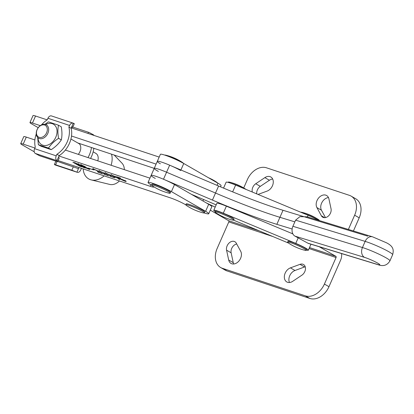 <?xml version="1.0" encoding="UTF-8"?>
<svg xmlns="http://www.w3.org/2000/svg" width="414" height="414" viewBox="0 0 414 414"><rect width="100%" height="100%" fill="white"/><g stroke="black" fill="none" stroke-linecap="round" stroke-linejoin="round"><path stroke-width="0.62" d="M323.37 217.495A6.458 4.725 -60.1 0 0 329.058 215.352A6.458 4.725 -60.1 0 0 331.034 208.744L328.918 198.901A8.001 5.853 -60.1 0 0 326.62 195.517A8.001 5.853 -60.1 0 0 318.501 198.14A8.001 5.853 -60.1 0 0 316.901 207.58L321.336 215.751A6.458 4.725 -60.1 0 0 322.729 217.205A6.458 4.725 -60.1 0 0 323.37 217.495M348.386 229.439L354.638 215.197A17.357 12.689 -60.1 0 0 351.144 196.122A17.357 12.689 -60.1 0 0 349.421 195.351L266.481 167.805A17.357 12.689 -60.1 0 0 247.386 179.578L243.706 187.956M353.421 230.981L359.197 217.826A17.357 12.689 -60.1 0 0 355.704 198.751L351.144 196.122M272.686 179.045A8.001 5.853 -60.1 0 0 269.426 180.25L260.302 186.362A6.458 4.725 -60.1 0 0 256.737 193.881M328.473 197.571A8.001 5.853 -60.1 0 0 322.025 202.311A8.001 5.853 -60.1 0 0 321.461 210.208L325.466 217.588M258.041 194.425L267.17 191.066A8.001 5.853 -60.1 0 0 272.986 184.214A8.001 5.853 -60.1 0 0 270.834 176.99A8.001 5.853 -60.1 0 0 264.867 177.627L255.743 183.733A6.458 4.725 -60.1 0 0 252.343 192.049M292.745 281.297A8.001 5.853 119.9 0 1 287.575 282.291A8.001 5.853 119.9 0 1 286.778 281.934A8.001 5.853 119.9 0 1 284.625 274.71A8.001 5.853 119.9 0 1 290.442 267.863L300.005 264.344A6.458 4.725 119.9 0 1 303.503 264.51A6.458 4.725 119.9 0 1 305.403 269.561A6.458 4.725 119.9 0 1 301.868 275.191L292.745 281.297M240.71 251.345A8.001 5.853 119.9 0 1 239.468 260.313A8.001 5.853 119.9 0 1 231.788 263.765A8.001 5.853 119.9 0 1 230.991 263.407A8.001 5.853 119.9 0 1 228.694 260.028L226.577 250.185A6.458 4.725 119.9 0 1 228.875 243.225A6.458 4.725 119.9 0 1 234.883 241.719A6.458 4.725 119.9 0 1 236.275 243.178L240.71 251.345M309.051 248.566L336.054 257.534A0.963 0.652 108.4 0 0 335.868 256.328L319.251 246.749M292.796 233.755A14.464 1.459 -156.3 0 0 291.591 233.346M215.192 207.124L206.327 202.917M210.307 210.157L228.616 220.709A0.963 0.652 -71.6 0 1 228.802 221.914L273.002 236.591M336.054 257.534L324.41 284.061A17.357 12.689 119.9 0 1 305.309 295.834L222.375 268.288A17.357 12.689 119.9 0 1 220.652 267.516L225.211 270.14A17.357 12.689 119.9 0 0 226.934 270.911L309.869 298.458A17.357 12.689 119.9 0 0 328.97 286.685L340.613 260.163A8.678 5.853 108.4 0 0 341.54 253.559M289.484 282.508A8.001 5.853 119.9 0 1 295.001 270.487L304.564 266.968A6.458 4.725 119.9 0 1 305.232 266.771M233.698 263.982A8.001 5.853 119.9 0 1 233.253 262.652L231.136 252.809A6.458 4.725 119.9 0 1 236.704 243.965M220.652 267.516A17.357 12.689 119.9 0 1 217.159 248.436L228.802 221.914M318.459 220.3A12.053 1.216 -156.3 0 0 308.099 215.29L235.633 185.084A12.053 1.216 -156.3 0 0 226.122 182.217L223.539 188.106M307.861 243.178L377.408 264.422A7.716 5.822 107 0 0 378.241 264.769L308.694 243.525A7.716 5.822 -73 0 1 307.861 243.178L294.975 236.135A7.716 5.822 -73 0 1 292.905 226.287L362.452 247.531L365.153 241.383L295.601 220.139L292.905 226.287M372.559 236.824L386.495 242.801C393.295 246.273 393.973 249.797 392.643 254.698A17.357 1.754 -156.3 0 0 387.633 251.05A17.357 1.754 -156.3 0 0 365.153 241.383A7.716 5.822 -73 0 1 372.559 236.824L307.105 216.832L299.917 216.631L295.601 220.139M292.139 229.009L276.847 224.341L279.931 217.314L294.846 221.868L279.931 217.314A106.056 10.717 23.7 0 1 215.518 193.048L166.573 172.214A14.464 1.459 -156.3 0 0 154.215 168.379A14.464 1.459 -156.3 0 0 158.386 171.417M191.408 194.321L216.18 204.868M276.847 224.341A106.056 10.717 23.7 0 1 212.434 200.076L163.489 179.241A14.464 1.459 -156.3 0 0 151.131 175.401A14.464 1.459 -156.3 0 0 155.302 178.444M367.777 236.177L283.016 210.286A106.056 10.717 23.7 0 1 218.602 186.021L169.657 165.191A14.464 1.459 -156.3 0 0 157.299 161.351A14.464 1.459 -156.3 0 0 160.409 163.799M283.016 210.286L279.931 217.314A106.056 10.717 23.7 0 1 215.518 193.048L166.573 172.214A14.464 1.459 -156.3 0 0 154.215 168.379L160.384 154.324A14.464 1.459 -156.3 0 1 169.352 156.771A14.464 1.459 -156.3 0 1 183.754 163.499L217.95 183.205A14.464 1.459 -156.3 0 1 221.066 185.653L220.543 186.843M119.439 178.905C120.5 179.562 120.303 179.65 118.839 179.174L118.44 178.972C119.568 179.324 119.568 179.19 118.456 178.558L114.43 176.757C115.573 177.14 115.692 177.057 114.787 176.524L111.18 175.241C110.507 174.801 110.745 174.77 111.889 175.153L115.563 176.752L115.718 177.208L120.122 179.448M115.563 176.752L115.718 177.208L115.842 176.923M118.44 178.972C119.568 179.324 119.568 179.19 118.456 178.558L118.518 178.418M114.43 176.757C115.573 177.14 115.692 177.057 114.787 176.524L114.849 176.38M111.94 175.169L111.418 175.21M111.247 175.086L110.761 174.915M99.313 171.23L99.251 171.365C98.335 170.796 98.522 170.723 99.815 171.137L103.748 172.855L104.54 173.58L104.375 174.206L107.402 174.936L108.825 175.826L104.385 174.351L102.931 172.607L99.914 171.241L99.427 171.303L100.416 171.898L98.641 170.904M104.39 173.694L104.121 173.538L103.888 174.066L104.054 173.042M99.94 171.184L99.427 171.303M104.582 173.538L104.375 174.206M107.169 175.138L107.117 174.843M93.585 169.859L88.296 168.105L93.585 169.859M78.613 164.146L85.362 168.032L83.219 167.323L80.476 165.574L77.775 164.679L81.868 166.873L79.731 166.164L72.895 162.221L75.032 162.935L77.49 164.513L80.192 165.414L76.383 163.38L78.448 164.213M204.299 212.962A14.464 1.459 -156.3 0 0 208.723 213.759A14.464 1.459 -156.3 0 0 205.613 211.311L171.417 191.61A14.464 1.459 -156.3 0 0 157.015 184.882A14.464 1.459 -156.3 0 0 148.046 182.429A14.464 1.459 -156.3 0 0 151.157 184.877L151.441 185.042A11.571 1.17 23.7 0 1 151.633 185.151M153.92 186.859A11.571 1.17 23.7 0 1 153.93 187.004A11.571 1.17 23.7 0 1 150.173 186.29L59.005 156.011M34.9 148.005L23.205 144.124A7.716 0.781 -156.3 0 0 20.7 143.648A7.716 0.781 -156.3 0 0 22.361 144.952L33.187 151.193A7.716 0.781 -156.3 0 0 34.233 151.767M58.115 160.585L170.123 197.783A11.571 1.17 23.7 0 1 185.068 204.418L185.353 204.583A14.464 1.459 -156.3 0 0 185.824 204.852M80.978 165.098L80.901 165.269C80.011 164.71 80.223 164.637 81.527 165.067L85.346 166.733L81.734 165.207C80.761 164.886 80.683 164.969 81.496 165.45L89.124 168.855C90.174 169.492 90.014 169.59 88.653 169.15L84.125 167.152L88.399 168.995C89.424 169.316 89.44 169.197 88.446 168.627L80.357 164.813M88.399 168.995C89.424 169.316 89.44 169.197 88.446 168.627L88.498 168.514M81.76 165.145L81.734 165.207C80.761 164.886 80.683 164.969 81.496 165.45M89.124 168.855L89.817 169.404M93.233 169.212L93.176 169.347C92.255 168.777 92.441 168.705 93.735 169.119L97.668 170.837L98.46 171.562L98.299 172.188L101.321 172.917L102.744 173.808L98.304 172.333L96.85 170.589L93.838 169.222L93.347 169.279L94.335 169.88L92.565 168.886M98.315 171.675L98.04 171.52L97.813 172.048L97.978 171.023M93.864 169.166L93.347 169.279M98.506 171.52L98.299 172.188M101.088 173.119L101.042 172.824M105.389 173.249L105.332 173.383C104.411 172.819 104.602 172.742 105.891 173.161L109.824 174.874L110.616 175.598L110.455 176.229L113.477 176.954L114.901 177.844L110.46 176.369L109.006 174.625L105.994 173.264L105.503 173.321L106.491 173.916L104.721 172.923M110.471 175.712L110.196 175.557L109.969 176.085L110.134 175.06M106.02 173.202L105.503 173.321M110.662 175.557L110.455 176.229M113.25 177.156L113.198 176.861M119.91 178.512L125.09 180.675C126.565 181.518 126.539 181.699 125.012 181.223L121.349 179.65L124.692 181.047C125.618 181.296 125.468 181.089 124.257 180.416L119.9 178.729L116.453 176.69L120.396 177.999L117.328 177.12L119.853 178.537M126.208 181.492L125.044 181.156M124.692 181.047L125.349 181.182L125.582 180.654M120.484 178.211L120.36 178.895M208.723 213.759L211.813 206.731A14.464 1.459 -156.3 0 0 208.697 204.283L174.501 184.582A14.464 1.459 -156.3 0 0 160.099 177.854A14.464 1.459 -156.3 0 0 151.131 175.401L154.215 168.379M34.885 139.948L26.289 137.096A7.716 0.781 -156.3 0 0 23.784 136.62L20.7 143.648M149.92 178.155L65.345 150.065M98.04 171.52L98.004 170.951M104.121 173.538L104.085 172.974M110.196 175.557L110.165 174.993M319.251 220.543L319.282 220.46A10.122 1.025 -156.3 0 0 318.102 219.348A10.122 1.025 -156.3 0 0 317.103 218.747A10.122 1.025 -156.3 0 0 304.031 212.941A10.122 1.025 -156.3 0 0 302.36 212.439A10.122 1.025 -156.3 0 0 300.818 212.253M306.174 250.325L306.562 249.445A10.122 1.025 -156.3 0 0 301.387 246.149A10.122 1.025 -156.3 0 0 291.306 241.926A10.122 1.025 -156.3 0 0 288.02 241.305L287.637 242.185A10.122 1.025 -156.3 0 0 288.817 243.292A53.634 53.634 0 0 0 304.559 250.206A10.122 1.025 -156.3 0 0 306.174 250.325A10.122 1.025 -156.3 0 0 303.995 248.607A10.122 1.025 -156.3 0 0 290.923 242.806A10.122 1.025 -156.3 0 0 287.637 242.185M246.051 189.426A10.122 1.025 -156.3 0 0 245.631 189.141A10.122 1.025 -156.3 0 0 244.638 188.541A10.122 1.025 -156.3 0 0 231.561 182.734A10.122 1.025 -156.3 0 0 229.894 182.232A10.122 1.025 -156.3 0 0 228.274 182.113L228.155 182.388M233.708 220.113L234.091 219.239A10.122 1.025 -156.3 0 0 228.916 215.942A10.122 1.025 -156.3 0 0 218.835 211.72A10.122 1.025 -156.3 0 0 215.554 211.099L215.166 211.978A10.122 1.025 -156.3 0 0 216.351 213.086A53.634 53.634 0 0 0 232.088 219.994A10.122 1.025 -156.3 0 0 233.708 220.113A10.122 1.025 -156.3 0 0 231.529 218.401A10.122 1.025 -156.3 0 0 218.452 212.599A10.122 1.025 -156.3 0 0 215.166 211.978M217.474 182.931A10.122 1.025 -156.3 0 0 216.294 181.922A10.122 1.025 -156.3 0 0 215.296 181.316A10.122 1.025 -156.3 0 0 210.183 178.729M204.366 212.894L204.754 212.015A10.122 1.025 -156.3 0 0 199.579 208.718A10.122 1.025 -156.3 0 0 189.498 204.5A10.122 1.025 -156.3 0 0 186.212 203.879L185.829 204.754A10.122 1.025 -156.3 0 0 187.009 205.867A53.634 53.634 0 0 0 202.751 212.775A10.122 1.025 -156.3 0 0 204.366 212.894A10.122 1.025 -156.3 0 0 202.187 211.181A10.122 1.025 -156.3 0 0 189.115 205.375A10.122 1.025 -156.3 0 0 185.829 204.754M183.283 163.23A10.122 1.025 -156.3 0 0 182.098 162.216A10.122 1.025 -156.3 0 0 181.104 161.615A10.122 1.025 -156.3 0 0 168.027 155.809A10.122 1.025 -156.3 0 0 166.356 155.307A10.122 1.025 -156.3 0 0 164.808 155.121M170.17 193.193L170.558 192.313A10.122 1.025 -156.3 0 0 165.383 189.017A10.122 1.025 -156.3 0 0 155.302 184.794A10.122 1.025 -156.3 0 0 152.016 184.173L151.633 185.053A10.122 1.025 -156.3 0 0 152.813 186.16A53.634 53.634 0 0 0 168.555 193.069A10.122 1.025 -156.3 0 0 170.17 193.193A10.122 1.025 -156.3 0 0 167.991 191.475A10.122 1.025 -156.3 0 0 154.919 185.674A10.122 1.025 -156.3 0 0 151.633 185.053M306.293 250.051A12.053 1.216 -156.3 0 0 308.326 250.222A12.053 1.216 -156.3 0 0 295.762 243.396L223.296 213.189A12.053 1.216 -156.3 0 0 213.784 210.322A12.053 1.216 -156.3 0 0 213.883 210.607A12.053 1.216 -156.3 0 0 215.285 211.704M233.636 220.181L288.398 243.013M292.853 233.874L226.38 206.162A12.053 1.216 -156.3 0 0 216.869 203.295L213.784 210.322M47.18 119.879L35.542 116.013A7.716 0.781 -156.3 0 0 33.037 115.542L29.953 122.57A7.716 0.781 -156.3 0 0 31.614 123.874L38.228 127.688M159.173 157.077L71.343 127.905M180.67 170.527A14.464 1.459 -156.3 0 0 166.268 163.799A14.464 1.459 -156.3 0 0 157.299 161.351M156.088 164.104L71.513 136.015M40.272 125.639L32.458 123.041A7.716 0.781 -156.3 0 0 29.953 122.57M77.806 142.97L154.225 168.353M114.192 155.053L121.985 163.183A12.534 9.165 119.9 0 1 124.324 169.652M119.444 180.954A12.534 9.165 119.9 0 1 109.746 184.427L91.24 179.909A17.983 13.15 119.9 0 1 90.454 179.686A17.983 13.15 119.9 0 1 83.178 168.907M111.49 154.158A17.983 13.15 119.9 0 1 111.092 165.258M104.142 175.872A17.983 13.15 119.9 0 1 91.24 179.909M97.766 160.834A7.716 5.641 -60.1 0 0 95.836 153.361A7.716 5.641 -60.1 0 0 95.07 153.014M93.74 148.812A17.983 13.15 119.9 0 1 94.335 148.46M37.441 136.082A6.748 4.937 -60.1 0 0 45.028 135.202A6.748 4.937 -60.1 0 0 46.337 126.275A6.748 4.937 -60.1 0 0 38.745 127.15A6.748 4.937 -60.1 0 0 37.441 136.082M47.538 125.903A7.716 5.641 119.9 0 1 46.741 135.254A7.716 5.641 119.9 0 1 38.605 138.188A7.716 5.641 119.9 0 1 37.374 137.112A7.716 5.641 119.9 0 1 38.176 127.76A7.716 5.641 119.9 0 1 46.306 124.821A7.716 5.641 119.9 0 1 47.538 125.903M38.01 137.774A11.809 8.637 -60.1 0 0 39.304 142.375A11.809 8.637 -60.1 0 0 52.335 142.188A11.809 8.637 -60.1 0 0 55.755 126.487A11.809 8.637 -60.1 0 0 45.649 124.516M37.669 137.448L38.357 144.688L48.495 148.057C50.979 144.32 54.337 141.076 58.576 138.317C57.691 133.463 57.67 129.096 58.519 125.219L48.381 121.851L44.96 124.329M58.576 138.317L61.319 139.901C58.819 143.653 55.455 146.903 51.238 149.635L41.1 146.266L38.357 144.688M48.495 148.057L51.238 149.635M58.519 125.219L61.262 126.798C62.152 131.657 62.167 136.025 61.319 139.901M40.215 155.964L56.423 161.346A3.855 0.388 -156.3 0 0 57.07 161.543L39.397 155.669A3.855 0.388 -156.3 0 0 40.215 155.964M57.07 161.543L57.712 161.507L56.956 160.679L59.186 155.602A21.502 15.722 -60.1 0 0 71.167 128.314L71.845 126.762C73.118 127.341 73.014 127.393 71.539 126.917C73.014 127.393 73.118 127.341 71.845 126.762L73.211 123.16A3.855 2.603 108.4 0 0 73.061 123.103A3.855 2.603 108.4 0 0 69.568 125.452L47.952 118.275L47.274 119.822A21.502 15.722 -60.1 0 0 41.503 124.893M36.256 134.001A21.502 15.722 -60.1 0 0 35.294 147.11L34.61 148.662L56.226 155.84L56.904 154.287A21.502 15.722 -60.1 0 0 68.884 127L71.167 128.314M47.952 118.275A3.855 2.603 -71.6 0 1 51.45 115.925L73.061 123.103M59.186 155.602L56.904 154.287M69.568 125.452L68.884 127M56.956 160.679L35.185 153.382A3.855 2.603 -71.6 0 1 34.61 148.662M56.226 155.84A3.855 2.603 108.4 0 0 56.796 160.56M39.397 155.669L35.185 153.382M58.503 157.154L59.259 157.988L57.712 161.507L78.453 168.648L78.955 167.504M73.392 123.243C74.463 123.719 74.577 123.838 73.728 123.6M71.813 170.216L55.605 164.829A3.855 0.388 -156.3 0 0 54.958 164.637L72.631 170.506A3.855 0.388 -156.3 0 0 71.813 170.216L73.356 166.702M72.828 127.072L88.472 132.268A3.855 0.388 23.7 0 1 89.289 132.563L93.502 134.85A3.855 2.603 108.4 0 1 94.05 135.445M78.893 143.332A8.001 5.853 119.9 0 1 78.282 154.36M55.295 164.995C54.224 164.513 54.11 164.394 54.958 164.637C54.11 164.394 54.224 164.513 55.295 164.995L77.087 172.25L72.631 170.506M55.781 165.176A3.855 2.603 -71.6 0 1 55.626 165.129A3.855 2.603 -71.6 0 1 55.471 165.072M91.458 147.508A21.502 15.722 119.9 0 1 88.006 157.594M81.056 168.203L81.413 168.41A21.502 15.722 119.9 0 0 81.501 168.353M93.802 148.284A21.502 15.722 119.9 0 1 90.547 158.438M77.087 172.25A3.855 2.603 108.4 0 0 77.237 172.307A3.855 2.603 108.4 0 0 80.73 169.963L81.413 168.41M359.197 217.826L354.638 215.197M269.426 180.25L264.867 177.627M260.302 186.362L255.743 183.733M321.461 210.208L316.901 207.58M324.69 217.681L321.336 215.751M335.868 256.328L309.491 247.567M259.48 230.955L228.616 220.709M203.616 199.517L202.974 200.987M328.97 286.685L324.41 284.061M309.869 298.458L305.309 295.834M226.934 270.911L222.375 268.288M233.253 262.652L228.694 260.028M231.136 252.809L226.577 250.185M295.001 270.487L290.442 267.863M304.564 266.968L300.005 264.344M232.652 191.873L235.633 185.084M307.385 216.915L308.099 215.29M377.408 264.422A9.641 0.973 -156.3 0 0 377.014 262.745A9.641 0.973 -156.3 0 0 364.522 257.379L294.975 236.135M364.522 257.379A7.716 5.822 -73 0 1 362.452 247.531A17.357 1.754 23.7 0 1 384.937 257.197A17.357 1.754 23.7 0 1 389.941 260.846L392.643 254.698M163.489 179.241L169.657 165.191M212.434 200.076L218.602 186.021M171.417 191.61L174.501 184.582M150.173 186.29L150.867 184.711M23.205 144.124L26.289 137.096M205.613 211.311L208.697 204.283M223.296 213.189L226.38 206.162M295.762 243.396L298.183 237.884M180.913 169.978L183.754 163.499M32.458 123.041L35.542 116.013M217.014 185.343L217.95 183.205M57.049 161.538L55.605 164.829M72.16 127.114L71.751 128.04M87.965 133.427L88.472 132.268M78.453 168.648L76.906 172.172M93.341 134.736L93.155 135.15M378.241 264.769C383.421 266.595 387.318 265.291 389.941 260.846M148.046 182.429L151.131 175.401M83.442 167.303L83.669 166.775M79.949 166.143L80.181 165.616M74.841 162.966L75.074 162.438M78.329 164.125L78.562 163.597M80.916 165.01L81.149 164.487M89.207 169.171L89.434 168.643M93.067 169.062L93.3 168.534M98.247 171.82L98.48 171.292M101.513 173.197L101.746 172.669M99.148 171.08L99.381 170.552M104.328 173.839L104.561 173.311M107.593 175.215L107.821 174.687M105.223 173.099L105.456 172.571M110.409 175.857L110.636 175.329M113.669 177.233L113.902 176.706M119.32 179.169L119.553 178.641M115.413 176.985L115.646 176.457M111.242 175.07L111.469 174.542M318.102 219.348A53.634 53.634 0 0 0 302.36 212.439M245.631 189.141A53.634 53.634 0 0 0 229.894 182.232M234.246 209.054L234.101 209.38M216.294 181.922A53.634 53.634 0 0 0 208.392 177.699M182.098 162.216A53.634 53.634 0 0 0 166.356 155.307M308.326 250.222L310.961 244.219M70.934 139.011L79.519 143.958M93.16 151.819L95.836 153.361M74.303 123.714L72.755 127.238M77.237 172.307L55.626 165.129M55.859 161.16L54.384 164.518"/></g></svg>
